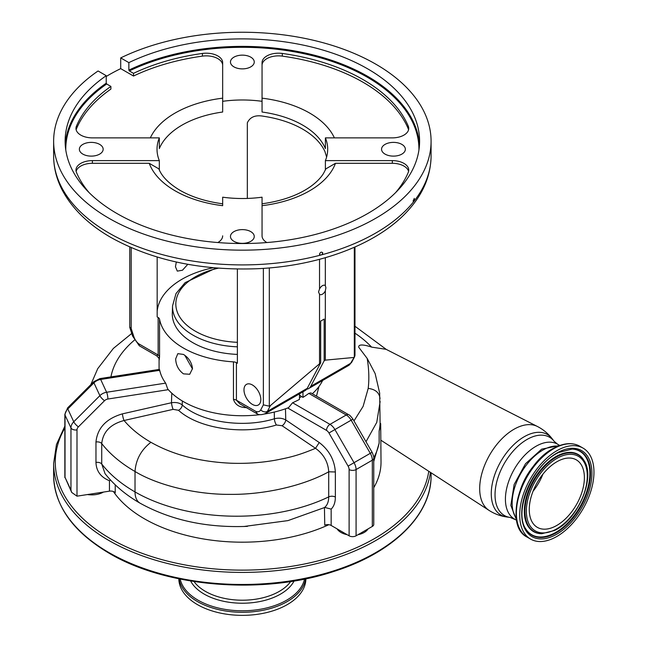 <?xml version="1.0" encoding="UTF-8"?>
<svg xmlns="http://www.w3.org/2000/svg" width="647" height="647" viewBox="0 0 647 647"><rect width="100%" height="100%" fill="white"/><g stroke="black" fill="none" stroke-linecap="round" stroke-linejoin="round"><path stroke-width="0.97" d="M312.323 393.74A83.285 48.08 0 0 0 322.618 380.485M302.966 391.839L302.966 397.371L301.542 396.554A81.271 46.924 180 0 1 299.828 397.573A81.271 46.924 180 0 1 299.48 397.768M372.324 526.432L356.076 535.813L356.076 469.56A4.925 2.839 180 0 1 349.113 469.56A4.925 2.839 -120 0 0 348.094 466.123L372.09 452.277L352.955 419.143L351.151 420.178L334.911 429.559L354.038 462.694A9.842 5.686 60 0 1 356.076 469.56L372.324 460.179A4.925 2.839 -0 0 0 373.764 458.165L373.764 524.426A4.925 2.839 180 0 1 372.324 526.432L372.324 460.179A9.842 5.686 -120 0 0 370.286 453.312L351.151 420.178A9.842 5.686 -120 0 0 346.234 414.986A4.925 2.839 -60 0 1 348.693 414.743L310.875 392.907L308.805 393.376A83.285 48.08 180 0 1 302.966 397.371M159.073 359.214L159.073 367.658A83.285 48.08 0 0 0 159.13 369.437M260.183 414.622A83.285 48.08 0 0 1 183.465 401.658A83.285 48.08 0 0 1 167.694 388.96L165.656 383.129A83.285 48.08 -0 0 1 159.712 370.31C159.421 368.968 159.267 369.113 159.251 370.755M183.465 373.853C178.556 370.205 175.952 365.231 175.66 358.931L177.82 353.658L183.465 354.427C188.778 357.831 191.787 362.571 192.482 368.644L189.717 374.265L183.465 373.853M131.179 247.631L131.179 328.547L133.808 336.569A9.616 5.548 -120 0 0 138.684 343.775L158.135 355.009L158.135 317.491A4.925 2.839 180 0 1 159.55 319.197A83.285 48.08 0 0 0 183.465 348.062A83.285 48.08 0 0 0 233.462 361.867A4.925 2.839 180 0 1 236.414 362.684L236.414 400.202L255.872 411.435A9.616 5.548 -120 0 0 260.741 409.858L263.369 404.868L263.369 268.376M159.55 319.197L159.55 356.715C159.186 360.994 159.065 361.075 159.202 356.958M192.482 368.936L184.799 355.292M299.48 395.002L301.542 396.554M325.328 257.708L325.328 285.642A5.208 3.009 120 0 0 325.029 285.424A5.208 3.009 120 0 0 319.529 288.991L318.534 291.943L319.529 294.239A5.208 3.009 120 0 0 319.82 294.45A5.208 3.009 120 0 0 325.328 290.883L325.328 360.144L324.163 360.816L310.722 386.348A14.533 8.395 60 0 1 308.676 388.54A14.533 8.395 60 0 1 306.718 389.179M324.163 360.816L324.163 319.084L320.686 321.09L320.686 362.821L270.454 405.523L267.381 411.371A4.925 3.777 -152.2 0 1 260.741 409.858M237.384 354.41A70.07 40.454 180 0 1 192.814 342.659A70.07 40.454 180 0 1 172.304 313.31L172.539 305.869A69.827 40.316 180 0 0 192.984 335.13A69.827 40.316 180 0 0 237.384 346.832M252.395 384.973A11.897 6.866 -120 0 0 246.45 384.383A11.897 6.866 -120 0 0 244.623 393.918A11.897 6.866 -120 0 0 252.395 404.399A11.897 6.866 -120 0 0 258.347 404.99A11.897 6.866 -120 0 0 260.167 395.454A11.897 6.866 -120 0 0 252.395 384.973M354.977 247L354.977 355.454L354.313 357.104L354.313 247.291M319.529 259.318L319.529 288.991M325.328 290.883L325.902 287.689L325.328 285.642M269.314 267.931L269.314 406.179L263.369 404.868M354.702 356.562L351.782 362.102A4.925 3.777 -152.2 0 1 350.577 363.331L354.313 357.104M269.314 406.179L270.454 405.523M265.335 413.562L305.19 390.545A14.533 8.395 -120 0 0 307.236 388.354L267.381 411.371A14.533 8.395 60 0 1 265.335 413.562C261.93 414.913 259.277 415.034 257.369 413.934L255.872 411.435M319.529 294.239L319.529 363.493M353.658 357.492L325.328 360.144M247.332 198.435L247.332 122.841C250.082 116.872 255.597 114.697 263.863 116.314A85.331 49.269 180 0 1 302.699 129.149A85.331 49.269 180 0 1 324.94 151.568L326.614 157.051M176.324 262.019L175.458 266.726L177.294 271.117L182.478 270.228L187.8 264.308M213.292 267.737A85.331 49.269 0 0 0 157.172 311.191M158.135 317.491L157.172 316.933L157.172 257.053M159.324 169.991L159.324 160.618A85.331 49.269 0 0 1 157.027 149.247A85.331 49.269 0 0 1 159.324 137.876L92.384 137.876A16.41 9.479 180 0 1 80.778 135.102A16.41 9.479 180 0 1 75.974 128.405A16.41 9.479 180 0 1 76.427 126.189A170.671 98.538 180 0 1 110.896 86.415L106.698 83.989A176.574 101.943 0 0 0 65.784 150.047M262.051 101.312L262.051 62.662A16.41 9.479 180 0 1 282.302 53.45A170.671 98.538 180 0 1 408.289 126.189A16.41 9.479 180 0 1 408.742 128.405A16.41 9.479 180 0 1 392.333 137.876L325.392 137.876L325.392 148.6A85.331 49.269 0 0 0 302.699 125.13A85.331 49.269 0 0 0 262.051 112.028L262.051 101.312A85.331 49.269 0 0 0 222.665 101.312L222.665 112.028A85.331 49.269 0 0 0 159.324 148.6L159.324 137.876M266.879 242.552A16.41 9.479 180 0 1 266.855 242.536A16.41 9.479 180 0 1 262.051 235.832L262.051 197.189A85.331 49.269 0 0 1 222.665 197.189L222.665 205.689A95.182 54.955 180 0 1 175.054 190.784A95.182 54.955 180 0 1 149.239 163.295L158.83 168.859C161.831 176.485 168.875 183.635 179.979 190.299C191.73 197.036 205.956 201.54 222.665 203.805M401.868 144.394A11.897 6.866 0 0 0 388.904 142.906A11.897 6.866 0 0 0 381.56 149.247A11.897 6.866 0 0 0 385.046 154.107A11.897 6.866 0 0 0 398.01 155.595A11.897 6.866 0 0 0 405.354 149.247A11.897 6.866 0 0 0 401.868 144.394M250.769 57.154A11.897 6.866 0 0 0 237.805 55.666A11.897 6.866 0 0 0 230.461 62.015A11.897 6.866 0 0 0 233.947 66.867A11.897 6.866 0 0 0 246.911 68.356A11.897 6.866 0 0 0 254.255 62.015A11.897 6.866 0 0 0 250.769 57.154M99.67 144.394A11.897 6.866 0 0 0 86.706 142.906A11.897 6.866 0 0 0 79.363 149.247A11.897 6.866 0 0 0 82.848 154.107A11.897 6.866 0 0 0 95.813 155.595A11.897 6.866 0 0 0 103.156 149.247A11.897 6.866 0 0 0 99.67 144.394M250.769 231.626A11.897 6.866 0 0 0 237.805 230.138A11.897 6.866 0 0 0 230.461 236.487A11.897 6.866 0 0 0 233.947 241.339A11.897 6.866 0 0 0 246.911 242.835A11.897 6.866 0 0 0 254.255 236.487A11.897 6.866 0 0 0 250.769 231.626M414.153 201.047L414.315 198.354L413.101 201.023L413.554 201.807L414.153 201.047A188.722 108.955 0 0 0 431.08 155.951C430.821 175.685 423.17 193.849 408.144 210.437C378.22 243.903 319.844 265.933 257.563 268.707C201.177 270.826 152.304 260.426 110.952 237.498C88.259 224.404 71.987 208.52 62.128 189.854C56.507 178.928 53.677 167.63 53.636 155.951A188.722 108.955 0 0 0 108.914 232.993A188.722 108.955 0 0 0 320.475 255.136L321.785 254.789A188.722 108.955 0 0 0 413.554 201.807L413.393 201.815M108.914 218.249A188.722 108.955 0 0 0 314.579 241.873A188.722 108.955 0 0 0 431.08 141.208A188.722 108.955 0 0 0 375.802 64.166A188.722 108.955 0 0 0 120.706 57.906L128.858 62.622A177.238 102.323 180 0 1 367.682 68.857A177.238 102.323 180 0 1 419.596 141.208A177.238 102.323 180 0 1 310.18 235.743A177.238 102.323 180 0 1 117.034 213.567A177.238 102.323 180 0 1 65.129 141.208A177.238 102.323 180 0 1 106.229 75.683L98.077 70.976A188.722 108.955 0 0 0 53.636 141.208A188.722 108.955 0 0 0 108.914 218.249M320.475 255.136L319.497 254.045C320.588 251.877 321.672 251.586 322.756 253.187L321.785 254.789M319.723 254.732L319.497 254.045M322.529 252.5L322.756 253.187M128.858 62.622L128.858 70.119A177.238 102.323 180 0 1 367.682 76.354A177.238 102.323 180 0 1 419.474 144.96M418.933 150.047A176.574 101.943 0 0 0 367.221 77.163A176.574 101.943 0 0 0 129.327 70.927L128.858 70.119M65.242 144.96A177.238 102.323 180 0 1 106.229 83.188L106.229 75.683M106.229 76.459A188.722 108.955 180 0 1 120.706 68.631L120.706 57.906M222.665 65.339A16.41 9.479 0 0 0 202.414 56.127A170.671 98.538 0 0 0 133.525 76.031L133.525 73.346A170.671 98.538 180 0 1 202.414 53.45A16.41 9.479 180 0 1 222.665 62.662L222.665 101.312M120.706 68.631L133.525 76.031M110.896 86.415L110.896 89.092A170.671 98.538 0 0 0 76.427 128.866A16.41 9.479 0 0 0 76.136 129.748M129.327 70.927L133.525 73.346M106.229 83.188L106.698 83.989M149.239 163.295L92.384 163.295A16.41 9.479 0 0 0 76.136 171.431M89.068 192.571A170.671 98.538 180 0 1 76.427 172.312A16.41 9.479 180 0 1 75.974 170.096A16.41 9.479 180 0 1 92.384 160.618L159.324 160.618M222.665 235.832A16.41 9.479 180 0 1 217.837 242.552M131.179 328.547L129.74 327.172L129.74 247M138.684 343.775L139.34 345.805L156.752 355.874C158.871 358.09 159.647 359.214 159.081 359.255L159.073 359.077M408.58 129.748A16.41 9.479 0 0 0 408.289 128.866A170.671 98.538 0 0 0 282.302 56.127A16.41 9.479 0 0 0 262.051 65.339M325.392 169.991L325.392 160.618A85.331 49.269 0 0 0 327.689 149.247A85.331 49.269 0 0 0 325.392 137.876M325.392 160.618L392.333 160.618A16.41 9.479 180 0 1 408.742 170.096A16.41 9.479 180 0 1 408.289 172.312A170.671 98.538 180 0 1 395.649 192.571M408.58 171.431A16.41 9.479 0 0 0 392.333 163.295L335.478 163.295A95.182 54.955 180 0 1 262.051 205.689L262.051 235.832M262.051 205.689L262.051 203.805C282.157 200.999 298.413 195.192 310.819 186.385C316.504 182.244 320.742 177.925 323.516 173.436L325.886 168.859L335.478 163.295M159.55 356.715A4.925 2.839 180 0 0 158.135 355.009L156.752 355.874M257.11 413.813L239.843 403.841L236.414 400.202A4.925 2.839 180 0 0 233.462 399.385L233.462 361.867M237.384 269.031L237.384 363.242L236.414 362.684M307.236 388.354L320.686 362.821M246.96 407.626C239.811 407.691 235.306 404.941 233.462 399.385M264.397 414.023A83.285 48.08 0 0 0 288.562 407.659L292.565 402.757A83.285 48.08 180 0 0 299.48 399.385L299.48 393.845M318.987 386.494L316.472 396.134M516.209 519.994L510.184 517.438L506.86 516.985C500.414 516.096 494.462 513.888 489.003 510.362A48.444 27.967 -60 0 1 482.492 471.315A48.444 27.967 -60 0 1 513.936 429.293A48.444 27.967 -60 0 1 537.422 426.486L386.089 349.315L371.621 347.124A139.17 80.349 -0 0 0 354.977 333.181M353.982 420.914L363.104 406.397L368.2 388.41C369.3 378.988 368.96 369 367.181 358.438L358.778 347.318C357.888 343.015 367.836 345.781 371.621 347.124M380.679 423.599L380.104 423.243A143.594 82.905 180 0 1 379.134 431.08A138.668 80.058 180 0 0 380.679 423.599L381.026 462.12A138.668 80.058 180 0 1 373.764 487.692M328.846 524.701A138.668 80.058 180 0 1 144.305 518.732A138.668 80.058 180 0 1 113.362 491.494M379.134 431.08L379.134 443.138L373.764 461.44M115.231 484.846L115.231 492.763A4.925 2.839 -0 0 0 109.448 491.154L109.448 480.729C100.786 477.227 96.298 471.121 95.966 462.419L95.966 441.974C97.438 427.966 106.254 418.601 122.404 413.862L171.471 402.741C175.911 402.086 179.502 402.822 182.228 404.941C201.241 422.24 243.135 428.484 274.409 418.771C278.574 417.703 282.359 418.099 285.748 419.952L319.23 442.516C329.137 450.15 334.507 459.968 335.356 471.97L335.356 497.058C335.324 502.387 333.925 506.407 331.159 509.108L331.159 525.453A4.925 2.839 -0 0 0 324.754 525.17L324.446 507.572C327.245 505.364 328.668 501.797 328.716 496.888L328.716 471.8C303.314 485.954 263.677 494.866 229.483 494.365C196.211 494.607 157.69 485.363 135.021 471.493A161.645 93.322 180 0 1 101.733 443.567L101.733 464.004L105.057 473.685M243.846 526.504L287.98 520.609L324.446 507.572M516.379 518.514A43.163 24.918 -60 0 1 516.169 483.252A43.163 24.918 -60 0 1 542.671 450.191A43.163 24.918 -60 0 1 558.175 446.131M380.145 401.504L376.756 422.386L366 441.739M367.181 358.438L375.147 373.594L379.668 393.085L380.104 423.243M331.159 525.453L349.113 535.813L349.113 469.56M347.213 534.713A16.41 9.479 180 0 1 340.993 532.465A16.41 9.479 180 0 1 337.095 528.874M368.094 528.874A16.41 9.479 180 0 1 357.985 534.713M356.076 535.813A4.925 2.839 180 0 1 349.113 535.813M168.325 389.672L107.879 399.029A4.925 3.882 155.1 0 0 104.523 400.719L78.392 426.858A4.925 3.882 155.1 0 0 76.993 429.915L76.993 496.168L109.448 491.154M103.439 492.084A16.41 9.479 180 0 1 87.442 494.551M76.993 496.168L71.696 492.424L70.968 490.143L70.968 427.902L65.023 415.091L65.023 477.324L70.968 490.143M71.696 492.424L65.023 477.324M109.448 480.729L110.556 480.114M335.356 471.97L328.716 471.8C328.11 462.112 323.718 454.291 315.534 448.314L282.092 425.742L276.447 424.982C243.215 435.294 198.686 428.662 178.483 410.279L173.113 409.357L124.062 420.501C110.435 424.173 102.994 431.864 101.733 443.567A4.925 2.839 180 0 0 95.966 441.974M122.404 413.862A4.925 0.793 -102.8 0 0 124.062 420.501A139.17 80.349 -0 0 0 150.913 442.297C172.935 454.776 199.454 461.74 230.478 463.195C245.528 463.778 260.312 462.823 274.829 460.308C290.851 457.267 298.777 455.245 315.534 448.314L319.23 442.516M171.787 393.19L171.471 402.741A4.925 0.801 -102.7 0 0 173.113 409.357M285.481 408.791L285.748 419.952A4.925 2.604 -56.1 0 1 282.092 425.742M324.754 507.434L331.159 509.108M520.398 489.86A43.163 24.918 -60 0 1 535.368 463.931M522.089 485.622A42.912 24.78 -60 0 1 532.538 467.514M178.847 578.79A63.511 36.669 0 0 0 197.448 604.621A63.511 36.669 0 0 0 266.58 612.588A63.511 36.669 0 0 0 305.869 578.79M559.323 449.39A52.512 30.32 120 0 0 523.019 495.4A52.512 30.32 120 0 0 530.572 539.088A52.512 30.32 120 0 0 554.333 537.827A52.512 30.32 120 0 0 590.638 491.817A52.512 30.32 120 0 0 583.084 448.128A52.512 30.32 120 0 0 559.323 449.39M556.824 525.429A38.974 22.499 120 0 0 582.292 491.081A38.974 22.499 120 0 0 576.315 459.855A38.974 22.499 120 0 0 556.824 461.78A38.974 22.499 120 0 0 531.365 496.128A38.974 22.499 120 0 0 537.342 527.362A38.974 22.499 120 0 0 556.824 525.429M533.047 491.243A38.974 22.499 120 0 0 542.89 474.202M218.403 268.165A66.544 38.424 -0 0 0 195.305 331.175A66.544 38.424 -0 0 0 237.384 342.32M351.782 362.102L348.531 365.523A14.533 8.395 -120 0 0 350.577 363.331L310.722 386.348M150.339 137.876A95.182 54.955 180 0 1 222.665 98.166M76.427 128.866L76.427 126.189M202.414 56.127L202.414 53.45M92.384 163.295L92.384 160.618M133.808 336.569A4.925 1.375 161.9 0 1 132.611 336.092L139.34 345.805M262.051 98.166A95.182 54.955 180 0 1 334.378 137.876M408.289 128.866L408.289 126.189M282.302 56.127L282.302 53.45M392.333 163.295L392.333 160.618M506.86 516.985A46.471 26.834 -60 0 1 492.521 482.613A46.471 26.834 -60 0 1 524.135 436.782A46.471 26.834 -60 0 1 552.085 438.642C548.098 433.514 543.205 429.462 537.422 426.486M510.184 517.438A45.169 26.074 -60 0 1 496.249 484.029A45.169 26.074 -60 0 1 526.973 439.491A45.169 26.074 -60 0 1 554.139 441.294L552.085 438.642M514.357 518.926A43.163 24.918 -60 0 1 507.741 484.344A43.163 24.918 -60 0 1 535.942 446.309A43.163 24.918 -60 0 1 557.52 444.174L554.139 441.294M380.032 398.617C379.368 392.697 375.422 389.292 368.2 388.41M292.565 402.757L329.986 424.367A9.842 5.686 60 0 1 334.911 429.559L328.967 432.989A4.925 2.839 -120 0 0 326.509 430.392L287.697 407.99M348.094 466.123L328.967 432.989M373.756 457.769A143.594 82.905 -0 0 0 379.134 443.138M134.43 340.128A139.17 80.349 -0 0 0 110.944 376.894M67.806 408.977L73.75 421.787L99.881 395.657L93.936 382.846L67.806 408.977A9.842 7.764 155.1 0 0 65.023 415.091A4.925 2.839 -0 0 1 64.854 414.355L67.684 407.812A4.925 1.278 45 0 0 67.806 408.977M76.993 429.915A4.925 2.839 180 0 1 70.968 427.902A9.842 7.764 -24.9 0 1 73.75 421.787A4.925 1.278 -135 0 0 78.392 426.858M104.523 400.719A4.925 1.278 -135 0 1 99.881 395.657A9.842 7.764 -24.9 0 1 106.609 392.26L165.656 383.129M67.684 407.812L93.815 381.681A4.925 1.278 45 0 0 93.936 382.846A9.842 7.764 155.1 0 1 100.665 379.449L106.609 392.26A4.925 1.043 -98.8 0 1 107.879 399.029M95.966 462.419A4.925 2.839 180 0 1 101.733 464.004A161.645 93.322 -0 0 0 135.021 491.93L135.021 471.493C135.854 459.613 141.151 449.883 150.913 442.297M105.04 473.653C114.179 485.185 125.874 495.036 140.116 503.204A24.618 14.21 120 0 1 135.021 491.93A143.594 82.905 -0 0 0 328.716 496.888A4.925 2.839 -0 0 1 335.356 497.058M274.255 412.074L274.409 418.771A4.925 1.755 -106.5 0 0 276.447 424.982M182.349 401.003L182.228 404.941A4.925 3.34 -49 0 1 178.483 410.279M326.509 430.392A4.925 2.839 120 0 1 329.986 424.367L346.234 414.986L308.805 393.376M93.815 381.681L99.913 378.6A4.925 1.043 81.2 0 1 100.665 379.449L159.712 370.31M64.854 428.007A187.08 108.009 0 0 0 110.071 538.498A187.08 108.009 0 0 0 306.557 563.569A187.08 108.009 0 0 0 428.767 471.275M53.636 475.521A188.722 108.955 0 0 0 108.914 552.562A188.722 108.955 0 0 0 314.579 576.186A188.722 108.955 0 0 0 431.08 475.521C431.654 515.036 392.68 553.015 333.674 571.511C262.731 595.094 166.352 587.322 109.254 553.314C73.038 531.85 54.494 505.922 53.636 475.521L53.636 463.462A188.722 108.955 0 0 0 108.914 540.504A188.722 108.955 0 0 0 307.382 565.745A188.722 108.955 0 0 0 430.449 472.367M194.027 581.524A52.27 30.174 0 0 0 205.398 591.374A52.27 30.174 0 0 0 290.689 581.524M190.63 580.982A53.992 31.177 0 0 0 204.177 594.092A53.992 31.177 0 0 0 294.086 580.982M180.19 579.065A62.646 36.167 0 0 0 198.063 600.19A62.646 36.167 0 0 0 262.722 608.819A62.646 36.167 0 0 0 304.527 579.065M179.098 578.839A63.511 36.669 0 0 0 197.448 601.548A63.511 36.669 0 0 0 264.065 610.081A63.511 36.669 0 0 0 305.619 578.839M555.102 447.7A51.647 29.819 120 0 0 517.568 523.18M556.016 447.473A52.512 30.32 120 0 0 519.711 493.483A52.512 30.32 120 0 0 527.265 537.18C502.04 525.121 522.752 461.78 555.369 447.409C564.677 442.839 572.813 442.443 579.777 446.22A52.512 30.32 120 0 0 556.016 447.473M559.186 451.8A49.649 28.662 120 0 0 521.797 511.106A49.649 28.662 120 0 0 554.471 535.417A49.649 28.662 120 0 0 591.851 476.111A49.649 28.662 120 0 0 559.186 451.8M525.89 529.1A48.436 27.967 120 0 0 553.961 534.066A48.436 27.967 120 0 0 589.239 484.943A48.436 27.967 120 0 0 572.094 449.067L558.846 452.439C533.257 463.664 513.063 511.486 525.89 529.1M525.752 528.874A48.169 27.813 120 0 0 553.533 533.589A48.169 27.813 120 0 0 588.568 484.918A48.169 27.813 120 0 0 571.835 449.067M583.885 460.316A44.546 25.718 120 0 0 583.748 460.082A44.546 25.718 120 0 0 557.932 455.512A44.546 25.718 120 0 0 525.493 500.697A44.546 25.718 120 0 0 541.256 533.686A44.546 25.718 120 0 0 541.523 533.686M541.79 533.694L554.439 530.516C577.771 519.994 595.976 477.688 584.023 460.535A44.279 25.565 120 0 0 558.361 455.989A44.279 25.565 120 0 0 526.116 500.907A44.279 25.565 120 0 0 541.79 533.694L541.256 533.686M558.871 457.34A43.074 24.869 120 0 0 526.44 508.793A43.074 24.869 120 0 0 554.778 529.877A43.074 24.869 120 0 0 587.217 478.424A43.074 24.869 120 0 0 558.871 457.34M431.08 155.951L431.08 141.208M53.636 155.951L53.636 141.208M129.788 327.471L132.611 336.092M348.531 365.523L308.676 388.54M354.977 326.258L386.235 349.388M559.364 445.233L557.52 444.174M560.084 445.403L541.676 449.147L525.518 463.729L514.139 484.49L510.839 505.412L516.71 520.536M373.764 458.165C374.087 457.591 373.529 455.625 372.09 452.277M381.026 440.3L489.003 510.362M131.745 333.456L113.362 348.426L97.746 368.636L90.79 384.714M64.854 477.632L64.854 414.355M247.445 526.359C206.765 527.992 170.986 520.269 140.116 503.204M216.179 267.987L185.123 282.65L176.016 293.544L172.539 305.869M99.913 378.6L159.397 369.397M352.955 419.143C350.755 416.207 349.34 414.735 348.693 414.743M431.08 475.521L431.08 472.779M64.854 426.155L56.467 444.497L53.636 463.462M527.265 537.18L530.572 539.088M579.777 446.22L583.084 448.128M584.023 460.535L583.748 460.082"/></g></svg>
